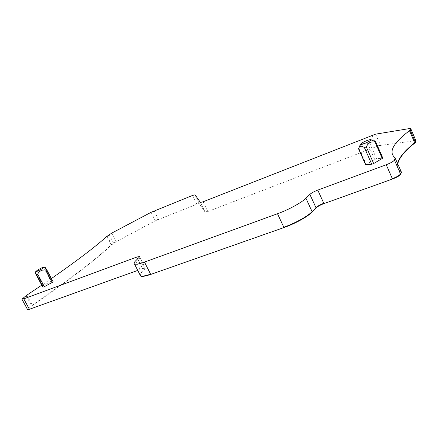 <?xml version="1.0" encoding="UTF-8"?>
<svg xmlns="http://www.w3.org/2000/svg" width="438" height="438" viewBox="0 0 438 438"><rect width="100%" height="100%" fill="white"/><g stroke="black" fill="none" stroke-linecap="round" stroke-linejoin="round"><path stroke-width="0.33" stroke-dasharray="2.19 1.64" d="M137.751 270.405L142.58 268.675L145.334 268.209L145.022 269.124L141.748 272.611L140.193 275.212M415.881 140.62L380.551 145.4L376.937 146.462L207.826 211.521L205.148 212.14L199.301 203.648L196.87 204.201L155.293 220.801L116.267 241.645L111.23 245.132C97.105 258.814 70.836 278.891 32.417 305.368L27.506 309.496M401.131 171.827C398.312 169.763 397.178 167.157 397.731 164.009M42.3 286.156L51 281.322L44.452 268.987C42.043 268.746 40.055 269.321 38.489 270.706L35.719 273.821M44.452 268.987L45.579 268.554L45.289 267.569M51 281.322L52.127 280.895L45.579 268.549L52.127 280.895L53.14 281.776M51.421 278.535L41.763 285.154M365.61 164.726L366.184 164.283L358.941 147.913L361.005 144.918C362.719 143.253 364.898 142.668 367.537 143.155L369.398 142.432C369.99 140.844 370.975 140.105 372.344 140.215M367.537 143.155L374.709 159.47L366.184 164.283M374.709 159.47L376.57 158.77L382.828 158.113M358.503 148.663L358.941 147.913M135.725 260.752L141.748 272.611M141.605 272.332L140.05 274.927M137.609 258.874L142.58 268.675M142.438 268.401L145.192 267.93L145.334 268.209M139.525 256.739L145.197 267.936L145.022 269.124M23.137 297.845L28.705 308.166M28.574 307.919L27.375 309.25M107.184 236.148L111.509 244.607L111.126 244.93C96.995 258.595 70.715 278.661 32.286 305.122L32.417 305.368M26.899 295.113L32.286 305.122L31.667 305.905M106.79 236.46L111.23 245.132M111.882 233.043L116.267 241.645M116.163 241.442L113.645 243.26M154.187 210.853L158.408 219.345M158.31 219.142L155.293 220.801M195.014 194.817L199.301 203.648M199.202 203.44L196.87 204.201M203.101 201.776L207.826 211.521M207.716 211.291L205.088 212.085M375.64 134.148L380.551 145.4M380.436 145.131L376.822 146.199L376.937 146.462M410.62 128.378L415.733 140.319L414.655 140.319L414.781 140.603M400.984 171.499C398.169 169.435 397.036 166.834 397.589 163.692M43.203 285.505L36.606 273.142M200.385 202.4L204.979 211.855M372.037 135.271L376.822 146.199M409.557 128.416L414.655 140.319M395.224 157.91L401.192 171.641M139.087 257.402L144.885 268.844M26.143 295.639L31.536 305.658M109.237 234.637L113.541 243.057M151.066 212.321L155.194 220.599M192.6 195.419L196.771 203.993M375.377 141.529L382.631 158.107M376.57 158.77L369.398 142.432M199.257 203.61L194.97 194.784M205.148 212.14L200.44 202.444M415.854 140.609L415.728 140.319M370.608 139.563L371.074 139.738"/><path stroke-width="0.66" d="M140.193 275.212L140.603 276.017C141.934 276.816 145.306 276.285 150.727 274.423L283.961 227.557C294.944 223.758 308.034 216.509 312.239 211.954L316.088 207.941C317.736 206.418 320.353 204.973 323.945 203.61L392.492 179.022C396.883 177.335 399.598 175.758 400.639 174.291L401.443 172.556L401.131 171.827M27.506 309.496L29.401 309.277L137.751 270.405M397.731 164.009C398.941 158.167 404.63 151.181 414.797 143.051L416.056 141.036L415.881 140.62M38.347 269.584C41.062 268.083 42.913 267.273 43.91 267.164C44.254 267.311 43.455 267.957 41.506 269.107C38.303 270.859 36.403 271.642 35.806 271.461L38.347 269.584M43.981 267.185L45.289 267.569L46.516 269.288L45.618 269.928L42.508 270.115C40.455 270.635 38.84 271.976 37.663 274.144L36.535 274.599L35.358 272.819L35.719 273.821M37.663 274.144L44.347 286.682L43.209 287.114L42.3 286.156M36.535 274.599L43.209 287.114L36.524 274.582M44.347 286.682L52.253 282.439L45.618 269.928M46.559 269.375L53.14 281.776L52.253 282.439M51.421 278.535C77.022 260.725 95.473 246.698 106.79 236.46L111.882 233.043L151.066 212.321L192.6 195.419L195.014 194.817L200.44 202.444L203.101 201.776L375.64 134.148L410.62 128.378L410.806 128.767L409.492 130.672L414.797 143.051M41.763 285.154L26.143 295.639L21.944 299.198L27.419 309.332L29.401 309.277M409.492 130.672C392.875 143.292 388.123 152.369 395.224 157.91L394.452 160.084C393.373 161.48 390.641 163.04 386.25 164.765L317.774 190.092C314.183 191.488 311.555 192.923 309.874 194.395L305.938 198.25C301.629 202.624 288.461 209.824 277.495 213.749L144.491 262.099C139.087 264.026 135.742 264.64 134.466 263.95C133.71 263.424 134.132 262.357 135.725 260.752L139.087 257.402L139.426 256.542L136.694 257.079L23.772 298.847L21.944 299.198M371.074 139.738L375.667 141.742L371.638 142.038C369.387 142.553 367.613 144.162 366.321 146.867L373.669 163.544L382.828 158.113L375.755 141.945M373.669 163.544L371.769 164.255L365.61 164.726M366.321 146.867L364.427 147.601C361.996 145.931 360.26 145.805 359.226 147.217L358.503 148.663M361.498 143.21C364.98 141.189 368.013 139.974 370.608 139.563C371.413 139.591 371.161 140.045 369.864 140.921C365.516 143.368 362.33 144.556 360.304 144.496L361.498 143.21M140.05 274.927L140.456 275.732C141.786 276.531 145.159 275.995 150.579 274.133L150.727 274.423M277.495 213.749L283.961 227.557M283.808 227.229C294.79 223.429 307.887 216.18 312.091 211.631L312.239 211.954M27.375 309.25L27.55 309.578M410.806 128.767L416.056 141.036M415.936 140.746L415.755 140.33M397.589 163.692C398.81 157.861 404.504 150.88 414.671 142.755L415.334 142.038L415.459 142.334M395.311 158.446L401.334 171.975M401.296 172.222L401.443 172.556M386.25 164.765L392.492 179.022M392.344 178.682C396.729 176.996 399.451 175.419 400.491 173.957L400.639 174.291M309.874 194.395L316.088 207.941M315.94 207.617C317.588 206.095 320.205 204.655 323.797 203.292L323.945 203.61M35.697 273.777L42.305 286.167M410.171 129.987L415.334 142.038M394.452 160.084L400.491 173.957M317.774 190.092L323.797 203.292M305.938 198.25L312.091 211.631M144.491 262.099L150.579 274.133M136.694 257.079L137.609 258.874M23.772 298.847L29.264 309.025M375.043 142.027L382.319 158.649M358.569 148.422L365.829 164.83M371.769 164.255L364.427 147.601M140.603 276.017L134.466 263.95M35.806 271.461L35.358 272.819M358.487 148.635L365.653 164.825M360.304 144.496L359.226 147.217"/></g></svg>
